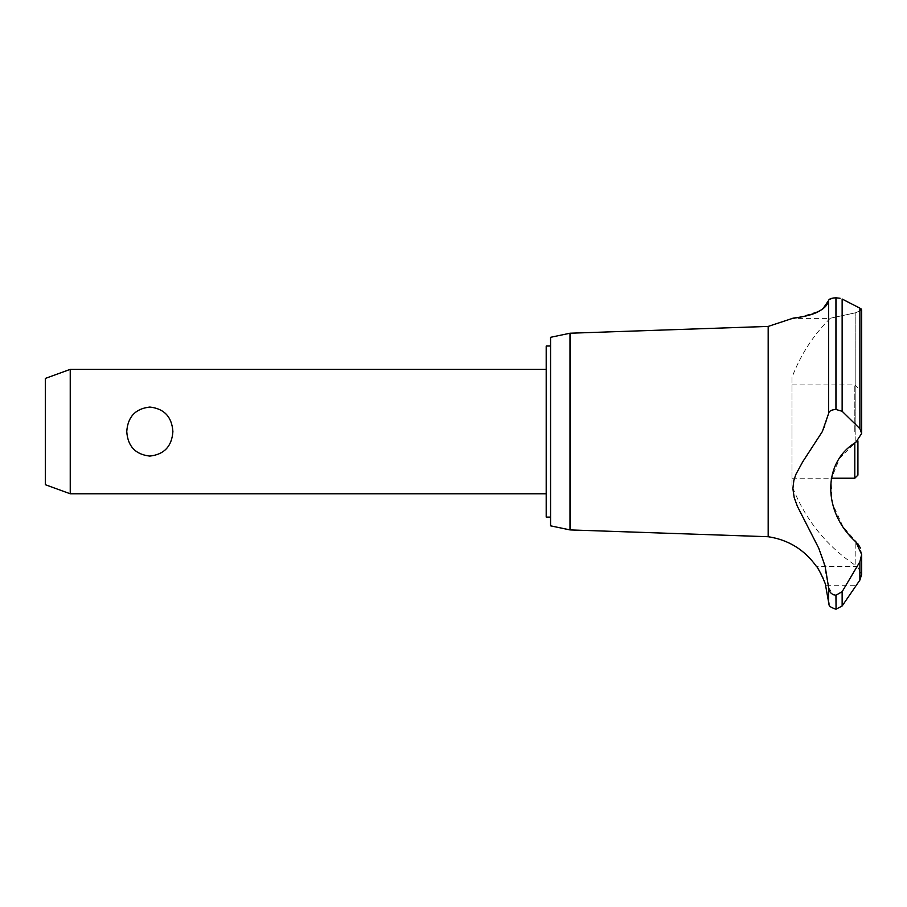 <?xml version="1.0" encoding="UTF-8"?>
<svg xmlns="http://www.w3.org/2000/svg" width="907" height="907" viewBox="0 0 907 907"><rect width="100%" height="100%" fill="white"/><g stroke="black" fill="none" stroke-linecap="round" stroke-linejoin="round"><path stroke-width="0.68" stroke-dasharray="4.54 3.4" d="M550.56 337.313L550.56 525.833M546.207 346.02L546.207 517.115M546.207 431.573L546.207 369.353L546.207 431.573M172.897 431.573C171.865 416.812 164.178 408.638 149.825 407.05C135.483 408.638 127.785 416.812 126.753 431.573C127.785 446.323 135.483 454.498 149.825 456.085C164.178 454.498 171.865 446.323 172.897 431.573M70.236 493.782L70.236 369.353M45.35 378.412L45.35 484.723M570.004 333.22L570.004 529.915M768.184 326.418L768.184 536.717M829.429 299.321L828.59 300.512L828.59 413.569L824.769 426.664L822.343 431.573L803.874 460.019L796.346 473.307L793.84 480.483L792.877 488.907L794.498 498.635L798.636 509.042L818.885 548.554L822.978 559.2L828.59 587.396L828.59 602.101M791.97 377.471L791.97 431.573L791.97 377.471C800.439 355.022 813.171 335.329 830.143 318.38L792.525 318.38L799.827 317.201L819.52 310.988M820.665 310.341L822.819 308.924M833.476 297.972L835.869 297.802M842.875 526.366L832.275 503.147L831.061 479.384L839.565 458.488L855.834 442.321L861.65 433.478L859.881 428.682L842.138 411.279L835.937 409.465L835.937 297.802L840.097 298.278M842.138 411.279L842.138 299.038L860.176 308.289M861.162 308.981L861.65 309.956L855.834 312.711C822.014 320.035 822.014 320.035 855.834 312.711L855.834 431.573L855.834 312.711C822.014 320.035 822.014 320.035 855.834 312.711L861.65 309.956L861.65 433.478M855.834 442.321L855.834 431.573L855.834 442.321M833.828 594.879L836.061 595.219L842.138 591.693L859.881 561.784L861.65 554.494L861.65 574.369L857.5 566.58L861.65 574.369L859.881 580.095L856.48 585.242L825.551 585.242L824.463 581.863M818.148 568.927L816.527 566.58L857.5 566.58L855.834 565.617L855.834 541.876L855.834 565.617C826.084 545.731 804.792 519.087 791.97 485.676L791.97 431.573L791.97 485.676M823.953 580.446L822.921 577.872M822.479 576.863L822.184 576.217M820.472 572.816L819.815 571.637M857.682 543.497L842.966 526.502M861.65 554.494L860.437 548.043M828.59 587.396L833.091 594.584M835.937 409.465C831.436 409.749 828.987 411.109 828.59 413.569M791.97 431.573L791.97 384.908L791.97 431.573M854.802 443.058L854.802 478.227M854.802 431.573L854.802 384.908L854.802 431.573M857.92 475.121L857.92 440.961M842.138 591.693L842.138 605.978M859.881 561.784L859.881 580.095M836.061 595.219L836.061 609.198M835.937 595.219L835.937 609.198M859.881 308.142L859.881 428.682M836.061 297.802L836.061 409.465M791.97 478.227L831.266 478.227M791.97 384.908L854.802 384.908L857.92 388.015"/><path stroke-width="1.36" d="M550.56 517.115L546.207 517.115L546.207 346.02L550.56 346.02M70.236 369.353L70.236 493.782L45.35 484.723L45.35 378.412L70.236 369.353L546.207 369.353M126.753 431.573C127.785 416.812 135.483 408.638 149.825 407.05C164.178 408.638 171.865 416.812 172.897 431.573C171.865 446.323 164.178 454.498 149.825 456.085C135.483 454.498 127.785 446.323 126.753 431.573M570.004 333.22L570.004 529.915L550.56 525.833L550.56 337.313L570.004 333.22L768.184 326.418L792.525 318.38M570.004 529.915L768.184 536.717L768.184 326.418M819.52 310.988L820.665 310.341M822.819 308.924L828.59 300.512C825.892 316.021 788.773 318.561 792.593 318.368C792.979 317.461 823.817 316.872 828.59 300.512L828.59 413.569C828.987 411.109 831.436 409.749 835.937 409.465L842.138 411.279L859.881 428.682L861.65 433.478L855.834 442.321C822.366 462.264 822.411 512.036 855.834 541.876L861.65 554.494L859.881 561.784L842.138 591.693L835.937 595.219C831.436 594.629 828.987 592.01 828.59 587.385L825.064 565.991L818.726 548.168L797.332 506.197L794.203 497.614L792.877 488.624L793.874 480.347L795.847 474.452L802.786 461.686L822.343 431.573L828.59 413.569M829.429 299.321L833.476 297.972M835.869 297.802L835.937 297.802C831.368 298.063 828.919 298.959 828.59 300.512M840.097 298.278L835.937 297.802L835.937 409.465M860.176 308.289L861.162 308.981M836.061 595.219L836.061 609.198L835.937 595.219M861.65 554.494L861.65 574.369L859.881 580.095L842.138 605.978L842.138 591.693M768.184 536.717C788.523 539.835 804.634 549.801 816.527 566.58C817.592 566.251 826.492 585.106 825.551 585.242L828.59 602.101L828.59 587.396M824.463 581.863L823.953 580.446M822.921 577.872L822.479 576.863M820.892 573.598L820.472 572.816M819.815 571.637L818.148 568.927M860.437 548.043L857.682 543.497M833.091 594.584L833.828 594.879M861.65 433.478L861.65 309.956L859.881 308.142L842.138 299.038L842.138 411.279M831.266 478.227L854.802 478.227L854.802 443.058M857.92 440.961L857.92 475.121L854.802 478.227M859.881 580.095L859.881 561.784M836.061 409.465L836.061 297.802M859.881 428.682L859.881 308.142M546.207 493.782L70.236 493.782M836.061 609.198L842.138 605.978M828.59 602.101C830.052 604.289 826.141 605.899 835.937 609.198"/></g></svg>
